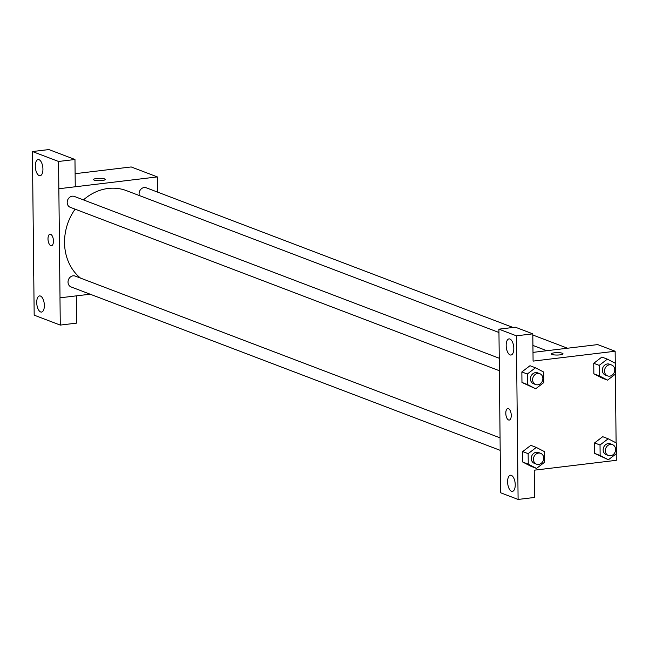 <?xml version="1.0" encoding="UTF-8"?>
<svg xmlns="http://www.w3.org/2000/svg" width="649" height="649" viewBox="0 0 649 649"><rect width="100%" height="100%" fill="white"/><g stroke="black" fill="none" stroke-linecap="round" stroke-linejoin="round"><path stroke-width="0.97" d="M76.395 295.863L76.679 323.113L60.268 325.092L34.178 315.154L32.71 178.791M75.114 173.689L131.187 166.947L157.342 176.909L157.504 192.08M90.17 294.208L59.984 297.818L60.268 325.092M40.457 296.041A8.129 3.716 -96.9 0 0 39.565 295.928A8.129 3.716 -96.9 0 0 36.847 304.446A8.129 3.716 -96.9 0 0 41.512 312.072A8.129 3.716 -96.9 0 0 44.319 304.503A8.129 3.716 -96.9 0 0 40.457 296.041M94.259 180.13A5.809 1.209 179.4 0 1 93.578 179.57A5.809 1.209 179.4 0 1 99.378 178.305A5.809 1.209 179.4 0 1 105.195 179.448A5.809 1.209 179.4 0 1 100.798 180.665A5.809 1.209 179.4 0 1 94.259 180.13M32.75 178.808L32.466 151.542L48.878 149.562L74.968 159.5L75.252 186.766L58.84 188.745L157.342 176.909M105.195 179.448A5.809 1.209 -0.6 0 0 99.378 178.313A5.809 1.209 -0.6 0 0 93.578 179.57M39.029 159.695A8.129 3.716 -96.9 0 0 38.137 159.581A8.129 3.716 -96.9 0 0 35.419 168.099A8.129 3.716 -96.9 0 0 40.084 175.725A8.129 3.716 -96.9 0 0 42.891 168.156A8.129 3.716 -96.9 0 0 39.029 159.695M74.968 159.5L58.556 161.471L60.016 297.834M32.466 151.542L58.556 161.471M53.445 241.014A5.809 2.653 83.1 0 1 51.417 245.744A5.809 2.653 83.1 0 1 48.091 240.292A5.809 2.653 83.1 0 1 50.03 234.208A5.809 2.653 83.1 0 1 53.445 241.014M50.03 234.208A5.809 2.653 -96.9 0 0 48.091 240.292A5.809 2.653 -96.9 0 0 51.425 245.744M513.026 327.469L146.268 187.804A5.809 5.022 110.8 0 0 140.752 189.394A5.809 5.022 110.8 0 0 139.34 195.544M500.087 437.872L75.219 276.085A5.809 5.022 110.8 0 0 73.094 275.825A5.809 5.022 110.8 0 0 68.129 280.912A5.809 5.022 110.8 0 0 71.09 286.939L500.217 450.349M499.251 358.248L74.392 196.452A5.809 5.022 110.8 0 0 72.258 196.201A5.809 5.022 110.8 0 0 67.293 201.287A5.809 5.022 110.8 0 0 70.254 207.307L499.381 370.725M498.943 332.491L126.474 190.652A49.997 43.24 110.8 0 0 108.164 188.47A49.997 43.24 110.8 0 0 83.445 199.908M75.122 209.165A49.997 43.24 110.8 0 0 80.5 278.096M499.235 356.447L500.622 492.778L518.097 499.438L516.385 335.817L498.911 329.165L499.235 356.447M532.991 352.383L597.705 344.595L615.147 351.239L615.268 363.229M508.467 408.627A5.809 2.653 83.1 0 1 511.225 414.67A5.809 2.653 83.1 0 1 509.222 420.073A5.809 2.653 83.1 0 1 505.887 414.622A5.809 2.653 83.1 0 1 507.826 408.537A5.809 2.653 83.1 0 1 508.467 408.627M511.331 475.36A8.129 3.716 83.1 0 1 515.201 483.821A8.129 3.716 83.1 0 1 512.385 491.382A8.129 3.716 83.1 0 1 507.729 483.756A8.129 3.716 83.1 0 1 510.447 475.238A8.129 3.716 83.1 0 1 511.331 475.36M509.903 339.013A8.129 3.716 83.1 0 1 513.773 347.475A8.129 3.716 83.1 0 1 510.958 355.035A8.129 3.716 83.1 0 1 506.301 347.41A8.129 3.716 83.1 0 1 509.019 338.892A8.129 3.716 83.1 0 1 509.903 339.013M507.834 408.537A5.809 2.653 -96.9 0 0 505.887 414.622A5.809 2.653 -96.9 0 0 509.222 420.073M498.911 329.165L515.322 327.193L532.797 333.846L533.089 361.112L615.147 351.239M532.797 333.846L516.385 335.817M518.097 499.438L534.516 497.459L534.224 470.192L616.29 460.319L616.217 453.781M528.254 464.149L522.802 462.08L522.696 451.582L530.841 445.336L522.696 451.582L522.802 462.08L531.06 466.339L536.512 468.416L528.254 464.149L528.14 453.659L536.293 447.421L544.552 451.68L544.665 462.177L536.512 468.416M600.138 455.501L594.687 453.424L594.581 442.926L602.726 436.68L594.581 442.926L594.687 453.424L608.397 459.76L600.138 455.501L600.025 445.003L608.178 438.773L616.436 443.032L616.55 453.529L608.397 459.76M599.303 375.876L593.851 373.8L593.746 363.302L601.891 357.055L593.746 363.302L593.851 373.8L602.118 378.059L607.561 380.136L599.303 375.876L599.197 365.379L607.342 359.14L615.609 363.399L615.714 373.897L607.561 380.136M535.685 388.783L527.418 384.524L527.312 374.027L535.457 367.796L543.724 372.055L543.83 382.553L535.685 388.783L521.966 382.448L521.861 371.95L530.006 365.703M615.382 374.149L616.104 442.853M552.064 354.459A5.809 1.209 179.4 0 1 551.382 353.9A5.809 1.209 179.4 0 1 557.175 352.634A5.809 1.209 179.4 0 1 562.999 353.778A5.809 1.209 179.4 0 1 558.602 354.995A5.809 1.209 179.4 0 1 552.064 354.459M562.999 353.786A5.809 1.209 -0.6 0 0 557.175 352.642A5.809 1.209 -0.6 0 0 551.382 353.908M611.699 365.038L609.525 364.211A5.809 5.022 110.8 0 0 607.399 363.959A5.809 5.022 110.8 0 0 602.426 369.038A5.809 5.022 110.8 0 0 605.387 375.065L607.569 375.893A5.809 5.022 110.8 0 0 614.327 372.258A5.809 5.022 110.8 0 0 611.699 365.038A5.809 5.022 110.8 0 0 609.573 364.787A5.809 5.022 110.8 0 0 604.608 369.873A5.809 5.022 110.8 0 0 607.569 375.893M599.197 365.379L593.746 363.302M607.342 359.14L601.899 357.064M612.534 444.67L610.352 443.835A5.809 5.022 110.8 0 0 608.227 443.583A5.809 5.022 110.8 0 0 603.262 448.67A5.809 5.022 110.8 0 0 606.223 454.689L608.405 455.525A5.809 5.022 110.8 0 0 615.163 451.882A5.809 5.022 110.8 0 0 612.534 444.67A5.809 5.022 110.8 0 0 610.409 444.411A5.809 5.022 110.8 0 0 605.444 449.497A5.809 5.022 110.8 0 0 608.405 455.525M600.025 445.003L594.581 442.926M608.178 438.773L602.726 436.696M539.814 373.694L537.64 372.859A5.809 5.022 110.8 0 0 535.514 372.607A5.809 5.022 110.8 0 0 530.549 377.694A5.809 5.022 110.8 0 0 533.502 383.721L535.685 384.549A5.809 5.022 110.8 0 0 542.442 380.906A5.809 5.022 110.8 0 0 539.814 373.694A5.809 5.022 110.8 0 0 537.688 373.435A5.809 5.022 110.8 0 0 532.724 378.521A5.809 5.022 110.8 0 0 535.685 384.549M527.418 384.524L521.966 382.448L521.861 371.95L530.014 365.72L535.457 367.796M527.312 374.027L521.861 371.95M540.649 453.318L538.475 452.491A5.809 5.022 110.8 0 0 536.342 452.239A5.809 5.022 110.8 0 0 531.377 457.318A5.809 5.022 110.8 0 0 534.338 463.345L536.52 464.173A5.809 5.022 110.8 0 0 543.278 460.53A5.809 5.022 110.8 0 0 540.649 453.318A5.809 5.022 110.8 0 0 538.524 453.067A5.809 5.022 110.8 0 0 533.559 458.145A5.809 5.022 110.8 0 0 536.52 464.173M528.14 453.659L522.696 451.582M536.293 447.421L530.841 445.344M32.896 196.258L32.783 185.33M33.732 275.882L33.618 264.962M546.823 350.72L532.918 345.422M532.813 334.998L567.542 348.229"/></g></svg>
